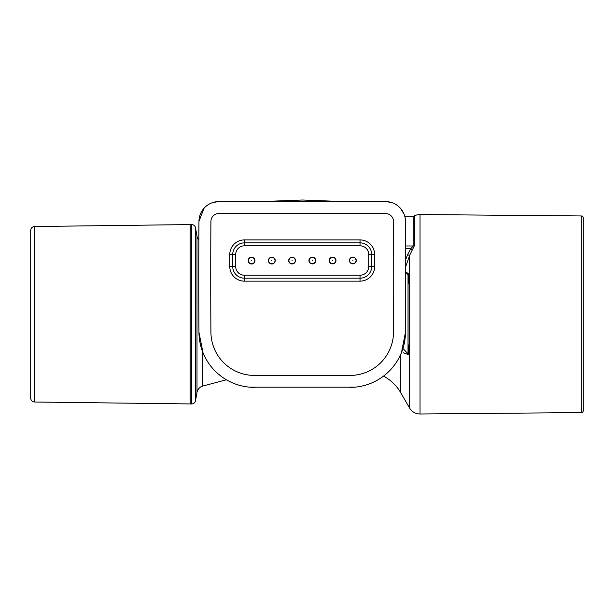 <?xml version="1.0" encoding="UTF-8"?>
<svg xmlns="http://www.w3.org/2000/svg" width="614" height="614" viewBox="0 0 614 614"><rect width="100%" height="100%" fill="white"/><g stroke="black" fill="none" stroke-linecap="round" stroke-linejoin="round"><path stroke-width="0.92" d="M583.3 217.939L583.3 410.589L583.3 217.939A1.996 1.996 0 0 0 581.328 215.951L420.037 214.539A11.958 11.958 0 0 0 414.373 215.913A2.395 2.395 0 0 1 413.26 216.189L404.749 216.189M583.3 407.397L583.3 221.14L583.3 407.397M583.3 410.589A1.996 1.996 0 0 1 581.328 412.585L420.037 413.989A11.958 11.958 0 0 1 409.576 408.011L409.576 344.462L408.494 354.669L403.145 352.689M383.543 376.09A43.855 43.855 0 0 1 400.796 392.814L400.796 354.194M226.397 379.774L202.797 386.06L202.797 352.183M34.637 402.009L34.637 226.52A3.983 3.983 0 0 0 30.7 230.511L30.7 398.026A3.983 3.983 0 0 0 34.637 402.009L191.606 403.958A3.983 3.983 0 0 0 195.536 400.658L196.994 392.384A7.974 7.974 0 0 1 202.797 386.06M196.994 392.384L196.994 236.152A7.974 7.974 0 0 0 198.844 240.02M196.994 236.152L195.536 227.871A3.983 3.983 0 0 0 191.606 224.578L190.179 224.578L190.179 403.958M34.637 226.52L190.179 224.578M583.3 370.656L583.3 257.88M583.3 371.009L583.3 257.519M405.654 259.937L407.504 254.687L410.72 248.754L413.26 245.976A2.395 1.665 180 0 0 414.373 245.784L409.576 255.439L405.662 266.86M405.67 271.649L408.494 273.867L409.576 284.067L409.576 344.462A3.983 1.781 -174.9 0 1 409.101 343.825L409.101 284.712L408.018 274.742L405.67 272.992M408.494 273.867A3.983 2.364 172.5 0 0 408.018 274.742L408.018 353.794L409.101 343.825M408.494 354.669A3.983 2.364 -172.5 0 1 408.018 353.794L402.945 348.468M407.504 254.687L409.576 255.439L409.576 284.067A3.983 1.781 174.9 0 0 409.101 284.712M405.624 248.754L410.72 248.754L412.255 249.967M292.087 263.951A3.4 3.4 0 0 0 295.488 260.551A3.4 3.4 0 0 0 292.087 257.151A3.4 3.4 0 0 0 288.687 260.551A3.4 3.4 0 0 0 292.087 263.951M312.342 263.928A3.4 3.4 0 0 0 315.742 260.528A3.4 3.4 0 0 0 312.342 257.128A3.4 3.4 0 0 0 308.942 260.528A3.4 3.4 0 0 0 312.342 263.928M332.596 263.905A3.4 3.4 0 0 0 335.996 260.505A3.4 3.4 0 0 0 332.596 257.105A3.4 3.4 0 0 0 329.196 260.505A3.4 3.4 0 0 0 332.596 263.905M352.85 263.882A3.4 3.4 0 0 0 356.25 260.482A3.4 3.4 0 0 0 352.85 257.082A3.4 3.4 0 0 0 349.45 260.482A3.4 3.4 0 0 0 352.85 263.882M251.579 264.005A3.4 3.4 0 0 0 254.979 260.605A3.4 3.4 0 0 0 251.579 257.197A3.4 3.4 0 0 0 248.179 260.605A3.4 3.4 0 0 0 251.579 264.005M271.833 263.982A3.4 3.4 0 0 0 275.233 260.574A3.4 3.4 0 0 0 271.833 257.174A3.4 3.4 0 0 0 268.433 260.574A3.4 3.4 0 0 0 271.833 263.982M249.514 387.165L354.915 387.165M401.456 352.636L405.478 332.274A7989.974 7989.974 0 0 0 405.478 221.393A19.932 19.932 0 0 0 385.546 201.592L218.883 201.592L213.027 202.474A19.932 19.932 0 0 0 204.071 208.192L198.951 221.393A7989.974 7989.974 0 0 0 198.951 332.274L202.973 352.636A55.498 55.498 0 0 0 232.092 382.683A55.498 55.498 0 0 1 202.973 352.636M349.98 387.388A55.498 55.498 0 0 0 405.478 332.274M403.989 213.964L400.359 208.192A19.932 19.932 0 0 0 391.41 202.474L385.546 201.592M218.883 201.592A19.932 19.932 0 0 0 198.951 221.393M198.951 332.274A55.498 55.498 0 0 0 254.449 387.388M261.756 201.592L342.673 201.592M273.729 201.507A239.222 148.358 -90 0 1 269.669 201.592M330.7 201.507A239.222 148.358 -90 0 0 334.768 201.592M254.449 375.43L349.98 375.43A43.54 43.54 0 0 0 393.52 332.189A7978.017 7978.017 0 0 0 393.52 221.47A7.974 7.974 0 0 0 385.546 213.557L218.883 213.557A7.974 7.974 0 0 0 210.917 221.47A7978.017 7978.017 0 0 0 210.917 332.189A43.54 43.54 0 0 0 254.449 375.43M352.858 263.667A3.193 3.193 0 0 0 356.043 260.474A3.193 3.193 0 0 0 352.85 257.289A3.193 3.193 0 0 0 349.658 260.482A3.193 3.193 0 0 0 352.858 263.667A3.193 3.193 0 0 1 349.658 260.482A3.193 3.193 0 0 1 352.85 257.289M332.604 263.698A3.193 3.193 0 0 0 335.789 260.497A3.193 3.193 0 0 0 332.596 257.312A3.193 3.193 0 0 0 329.403 260.505A3.193 3.193 0 0 0 332.604 263.698A3.193 3.193 0 0 1 329.403 260.505A3.193 3.193 0 0 1 332.596 257.312M312.349 263.721A3.193 3.193 0 0 0 315.535 260.528A3.193 3.193 0 0 0 312.342 257.343A3.193 3.193 0 0 0 309.157 260.536A3.193 3.193 0 0 0 312.349 263.721A3.193 3.193 0 0 1 309.157 260.536A3.193 3.193 0 0 1 312.342 257.343M292.095 263.744A3.193 3.193 0 0 0 295.28 260.551A3.193 3.193 0 0 0 292.087 257.366A3.193 3.193 0 0 0 288.902 260.559A3.193 3.193 0 0 0 292.095 263.744A3.193 3.193 0 0 1 288.902 260.559A3.193 3.193 0 0 1 292.087 257.366M271.841 263.767A3.193 3.193 0 0 0 275.026 260.574A3.193 3.193 0 0 0 271.833 257.389A3.193 3.193 0 0 0 268.648 260.582A3.193 3.193 0 0 0 271.841 263.767A3.193 3.193 0 0 1 268.648 260.582A3.193 3.193 0 0 1 271.833 257.389M251.587 263.79A3.193 3.193 0 0 0 254.772 260.597A3.193 3.193 0 0 0 251.579 257.412A3.193 3.193 0 0 0 248.394 260.605A3.193 3.193 0 0 0 251.587 263.79A3.193 3.193 0 0 1 248.394 260.605A3.193 3.193 0 0 1 251.579 257.412M405.608 245.976L413.26 245.976L413.26 216.189M414.373 215.913L414.373 245.784M581.328 412.585L581.328 215.951M420.037 413.989L420.037 214.539M195.536 400.658L195.536 227.871M191.606 403.958L191.606 224.578M244.403 239.913L360.027 239.913A14.636 14.636 0 0 1 374.663 254.549L374.663 266.507A14.636 14.636 0 0 1 360.027 281.151L244.403 281.151A14.636 14.636 0 0 1 229.766 266.507L229.766 254.549A14.636 14.636 0 0 1 244.403 239.913L244.403 242.868L360.027 242.868A11.681 11.681 0 0 1 371.708 254.549L374.663 254.549M400.359 208.192A19.932 19.932 0 0 0 391.41 202.474M213.027 202.474A19.932 19.932 0 0 0 204.071 208.192M368.753 266.507L368.753 254.549A8.726 8.726 0 0 0 360.027 245.823L244.403 245.823A8.726 8.726 0 0 0 235.684 254.549L235.684 266.507A8.726 8.726 0 0 0 244.403 275.233L360.027 275.233A8.726 8.726 0 0 0 368.753 266.507L374.663 266.507M368.753 254.549L371.708 254.549L371.708 266.507A11.681 11.681 0 0 1 360.027 278.188L244.403 278.188L244.403 281.151M244.403 275.233L244.403 278.188A11.681 11.681 0 0 1 232.721 266.507L232.721 254.549A11.681 11.681 0 0 1 244.403 242.868L244.403 245.823M229.766 266.507L235.684 266.507M360.027 275.233L360.027 281.151M229.766 254.549L235.684 254.549M360.027 239.913L360.027 245.823M352.85 260.681L352.85 260.282L352.85 260.681M332.596 260.704L332.596 260.305L332.596 260.704M312.342 260.727L312.342 260.328L312.342 260.727M292.087 260.75L292.087 260.351L292.087 260.75M271.833 260.773L271.833 260.374L271.833 260.773M251.579 260.804L251.579 260.405L251.579 260.804M400.796 392.814L409.576 408.011M260.796 201.592L302.556 200.011L343.633 201.592"/></g></svg>

